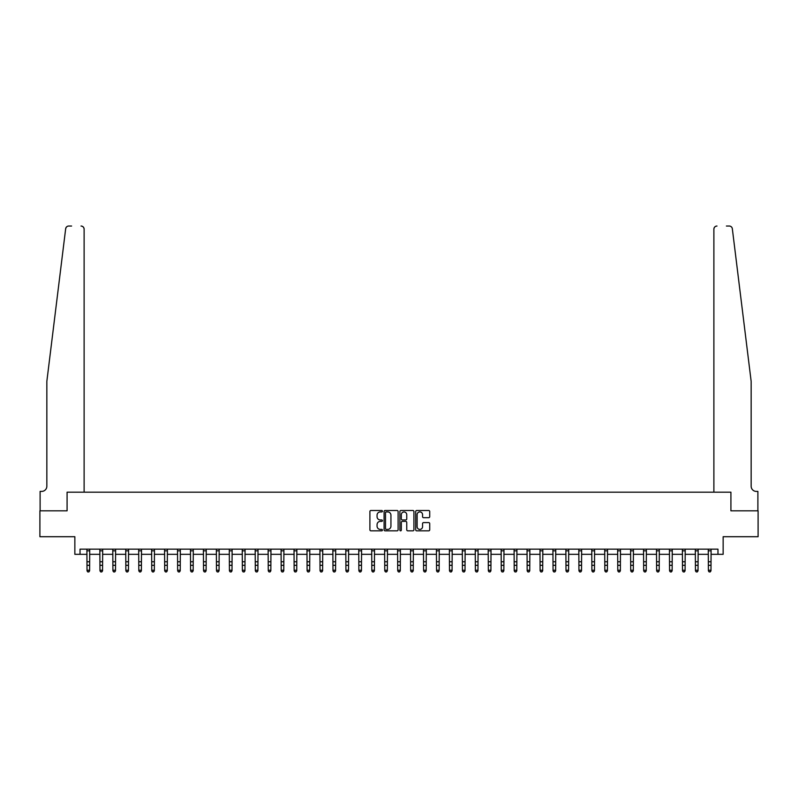 <?xml version="1.0" encoding="UTF-8"?>
<svg xmlns="http://www.w3.org/2000/svg" width="798" height="798" viewBox="0 0 798 798"><rect width="100%" height="100%" fill="white"/><g stroke="black" fill="none" stroke-linecap="round" stroke-linejoin="round"><path stroke-width="1.2" d="M382.432 511.219A0.708 0.708 0 0 0 381.723 510.501L370.92 510.501A1.017 1.017 0 0 0 369.903 511.518L369.903 529.812A1.017 1.017 0 0 0 370.92 530.83L381.723 530.83A0.708 0.708 0 0 0 382.432 530.121A0.708 0.708 0 0 0 381.723 529.413L380.317 529.413A3.252 3.252 0 0 1 377.065 526.161L377.065 524.635A3.252 3.252 0 0 1 380.317 521.383L381.723 521.383A0.708 0.708 0 0 0 382.432 520.665A0.708 0.708 0 0 0 381.723 519.957L380.317 519.957A3.252 3.252 0 0 1 377.065 516.705L377.065 515.179A3.252 3.252 0 0 1 380.317 511.927L381.723 511.927A0.708 0.708 0 0 0 382.432 511.219M428.706 517.673A1.017 1.017 0 0 0 429.723 516.655L429.723 511.518A1.017 1.017 0 0 0 428.706 510.501L416.716 510.501A1.017 1.017 0 0 0 415.698 511.518L415.698 529.812A1.017 1.017 0 0 0 416.716 530.83L428.706 530.83A1.017 1.017 0 0 0 429.723 529.812L429.723 523.618A1.017 1.017 0 0 0 428.706 522.6L423.578 522.6A1.017 1.017 0 0 0 422.561 523.618L422.561 526.69A2.723 2.723 0 0 1 419.838 529.413A2.723 2.723 0 0 1 417.125 526.69L417.125 514.64A2.723 2.723 0 0 1 419.838 511.927A2.723 2.723 0 0 1 422.561 514.64L422.561 516.655A1.017 1.017 0 0 0 423.578 517.673L428.706 517.673M66.124 227.47L65.665 228.757C67.491 225.515 67.491 225.515 65.665 228.757L46.843 381.374L46.843 486.231A5.177 5.177 0 0 1 41.656 491.408L40.109 491.408L40.109 510.83L67.082 510.83L39.9 510.83L39.9 536.715L74.852 536.715L74.852 554.321L80.029 554.321L80.029 549.144L717.971 549.144L717.971 554.321L723.148 554.321L723.148 536.715L758.1 536.715L758.1 510.83L730.918 510.83L730.918 492.186L713.881 492.186L713.881 229.146L713.881 492.186M84.119 492.186L84.119 229.146L84.119 492.186L67.082 492.186L67.082 510.83L67.082 492.186L730.918 492.186L730.918 510.83L757.891 510.83L757.891 491.408L756.344 491.408A5.177 5.177 0 0 1 751.157 486.231A5.177 5.177 0 0 0 756.344 491.408M398.112 511.518A1.017 1.017 0 0 0 397.095 510.501L385.095 510.501A1.017 1.017 0 0 0 384.087 511.518L384.087 529.812A1.017 1.017 0 0 0 385.095 530.83L397.095 530.83A1.017 1.017 0 0 0 398.112 529.812L398.112 511.518M400.905 510.501L412.905 510.501A1.017 1.017 0 0 1 413.913 511.518L413.913 529.812A1.017 1.017 0 0 1 412.905 530.83L407.768 530.83A1.017 1.017 0 0 1 406.751 529.812L406.751 522.401A1.017 1.017 0 0 0 405.733 521.383L402.332 521.383A1.017 1.017 0 0 0 401.314 522.401L401.314 530.121A0.708 0.708 0 0 1 400.606 530.83A0.708 0.708 0 0 1 399.888 530.121L399.888 511.518A1.017 1.017 0 0 1 400.905 510.501M80.029 554.321L87.022 554.321M89.605 554.321L99.969 554.321M102.553 554.321L112.907 554.321M115.501 554.321L125.855 554.321M128.448 554.321L138.802 554.321M141.386 554.321L151.75 554.321M154.333 554.321L164.687 554.321M167.281 554.321L177.635 554.321M180.228 554.321L190.582 554.321M193.176 554.321L203.53 554.321M206.113 554.321L216.477 554.321M219.061 554.321L229.415 554.321M232.009 554.321L242.363 554.321M244.956 554.321L255.31 554.321M257.894 554.321L268.258 554.321M270.841 554.321L281.195 554.321M283.789 554.321L294.143 554.321M296.736 554.321L307.09 554.321M309.674 554.321L320.038 554.321M322.621 554.321L332.975 554.321M335.569 554.321L345.923 554.321M348.517 554.321L358.871 554.321M361.454 554.321L371.818 554.321M374.402 554.321L384.756 554.321M387.349 554.321L397.703 554.321M400.297 554.321L410.651 554.321M413.244 554.321L423.598 554.321M426.182 554.321L436.546 554.321M439.129 554.321L449.483 554.321M452.077 554.321L462.431 554.321M465.025 554.321L475.379 554.321M477.962 554.321L488.326 554.321M490.91 554.321L501.264 554.321M503.857 554.321L514.211 554.321M516.805 554.321L527.159 554.321M529.742 554.321L540.106 554.321M542.69 554.321L553.044 554.321M555.637 554.321L565.991 554.321M568.585 554.321L578.939 554.321M581.523 554.321L591.887 554.321M594.47 554.321L604.824 554.321M607.418 554.321L617.772 554.321M620.365 554.321L630.719 554.321M633.313 554.321L643.667 554.321M646.25 554.321L656.614 554.321M659.198 554.321L669.552 554.321M672.145 554.321L682.499 554.321M685.093 554.321L695.447 554.321M698.031 554.321L708.395 554.321M710.978 554.321L717.971 554.321M386.222 511.927A0.708 0.708 0 0 0 385.504 512.635L385.504 528.695A0.708 0.708 0 0 0 386.222 529.413L387.688 529.413A3.252 3.252 0 0 0 390.94 526.161L390.94 515.179A3.252 3.252 0 0 0 387.688 511.927L386.222 511.927M406.751 514.7A2.723 2.723 0 0 0 404.027 511.977A2.723 2.723 0 0 0 401.314 514.7L401.314 518.939A1.017 1.017 0 0 0 402.332 519.957L405.733 519.957A1.017 1.017 0 0 0 406.751 518.939L406.751 514.7M89.735 549.144L89.605 570.829L88.837 571.966L87.8 571.737L88.837 571.966M86.902 549.144L87.022 570.251L89.605 570.251L88.837 571.737M87.8 571.966L87.022 570.829L87.8 571.737M66.992 226.572L66.144 227.44M71.591 226.034L68.748 226.034A3.102 3.102 0 0 0 65.665 228.757M84.119 229.146A3.102 3.102 0 0 0 81.017 226.034C82.892 226.233 83.92 227.27 84.119 229.146M46.843 486.231A5.177 5.177 0 0 1 41.656 491.408M744.374 326.382L732.335 228.757C730.509 225.515 730.509 225.515 732.335 228.757L751.157 381.374L751.157 486.231M726.409 226.034L729.252 226.034A3.102 3.102 0 0 1 732.335 228.757M716.983 226.034A3.102 3.102 0 0 0 713.881 229.146C714.08 227.27 715.108 226.233 716.983 226.034M102.683 549.144L102.553 570.829L101.775 571.966L100.738 571.737L101.775 571.966M99.84 549.144L99.969 570.251L102.553 570.251L101.775 571.737M100.738 571.966L99.969 570.829L100.738 571.737M115.62 549.144L115.501 570.829L114.722 571.966L113.685 571.737L114.722 571.966M112.787 549.144L112.907 570.251L115.501 570.251L114.722 571.737M113.685 571.966L112.907 570.829L113.685 571.737M128.568 549.144L128.448 570.829L127.67 571.966L126.633 571.737L127.67 571.966M125.735 549.144L125.855 570.251L128.448 570.251L127.67 571.737M126.633 571.966L125.855 570.829L126.633 571.737M141.515 549.144L141.386 570.829L140.618 571.966L139.58 571.737L140.618 571.966M138.682 549.144L138.802 570.251L141.386 570.251L140.618 571.737M139.58 571.966L138.802 570.829L139.58 571.737M154.463 549.144L154.333 570.829L153.555 571.966L152.528 571.737L153.555 571.966M151.62 549.144L151.75 570.251L154.333 570.251L153.555 571.737M152.528 571.966L151.75 570.829L152.528 571.737M167.4 549.144L167.281 570.829L166.503 571.966L165.465 571.737L166.503 571.966M164.568 549.144L164.687 570.251L167.281 570.251L166.503 571.737M165.465 571.966L164.687 570.829L165.465 571.737M180.348 549.144L180.228 570.829L179.45 571.966L178.413 571.737L179.45 571.966M177.515 549.144L177.635 570.251L180.228 570.251L179.45 571.737M178.413 571.966L177.635 570.829L178.413 571.737M193.296 549.144L193.176 570.829L192.398 571.966L191.36 571.737L192.398 571.966M190.463 549.144L190.582 570.251L193.176 570.251L192.398 571.737M191.36 571.966L190.582 570.829L191.36 571.737M206.243 549.144L206.113 570.829L205.335 571.966L204.308 571.737L205.335 571.966M203.4 549.144L203.53 570.251L206.113 570.251L205.335 571.737M204.308 571.966L203.53 570.829L204.308 571.737M219.181 549.144L219.061 570.829L218.283 571.966L217.246 571.737L218.283 571.966M216.348 549.144L216.477 570.251L219.061 570.251L218.283 571.737M217.246 571.966L216.477 570.829L217.246 571.737M232.128 549.144L232.009 570.829L231.23 571.966L230.193 571.737L231.23 571.966M229.295 549.144L229.415 570.251L232.009 570.251L231.23 571.737M230.193 571.966L229.415 570.829L230.193 571.737M245.076 549.144L244.956 570.829L244.178 571.966L243.141 571.737L244.178 571.966M242.243 549.144L242.363 570.251L244.956 570.251L244.178 571.737M243.141 571.966L242.363 570.829L243.141 571.737M258.023 549.144L257.894 570.829L257.116 571.966L256.088 571.737L257.116 571.966M255.18 549.144L255.31 570.251L257.894 570.251L257.116 571.737M256.088 571.966L255.31 570.829L256.088 571.737M270.961 549.144L270.841 570.829L270.063 571.966L269.026 571.737L270.063 571.966M268.128 549.144L268.258 570.251L270.841 570.251L270.063 571.737M269.026 571.966L268.258 570.829L269.026 571.737M283.908 549.144L283.789 570.829L283.011 571.966L281.973 571.737L283.011 571.966M281.076 549.144L281.195 570.251L283.789 570.251L283.011 571.737M281.973 571.966L281.195 570.829L281.973 571.737M296.856 549.144L296.736 570.829L295.958 571.966L294.921 571.737L295.958 571.966M294.023 549.144L294.143 570.251L296.736 570.251L295.958 571.737M294.921 571.966L294.143 570.829L294.921 571.737M309.804 549.144L309.674 570.829L308.906 571.966L307.868 571.737L308.906 571.966M306.971 549.144L307.09 570.251L309.674 570.251L308.906 571.737M307.868 571.966L307.09 570.829L307.868 571.737M322.751 549.144L322.621 570.829L321.843 571.966L320.806 571.737L321.843 571.966M319.908 549.144L320.038 570.251L322.621 570.251L321.843 571.737M320.806 571.966L320.038 570.829L320.806 571.737M335.689 549.144L335.569 570.829L334.791 571.966L333.754 571.737L334.791 571.966M332.856 549.144L332.975 570.251L335.569 570.251L334.791 571.737M333.754 571.966L332.975 570.829L333.754 571.737M348.636 549.144L348.517 570.829L347.738 571.966L346.701 571.737L347.738 571.966M345.803 549.144L345.923 570.251L348.517 570.251L347.738 571.737M346.701 571.966L345.923 570.829L346.701 571.737M361.584 549.144L361.454 570.829L360.686 571.966L359.649 571.737L360.686 571.966M358.751 549.144L358.871 570.251L361.454 570.251L360.686 571.737M359.649 571.966L358.871 570.829L359.649 571.737M374.531 549.144L374.402 570.829L373.624 571.966L372.596 571.737L373.624 571.966M371.688 549.144L371.818 570.251L374.402 570.251L373.624 571.737M372.596 571.966L371.818 570.829L372.596 571.737M387.469 549.144L387.349 570.829L386.571 571.966L385.534 571.737L386.571 571.966M384.636 549.144L384.756 570.251L387.349 570.251L386.571 571.737M385.534 571.966L384.756 570.829L385.534 571.737M400.416 549.144L400.297 570.829L399.519 571.966L398.481 571.737L399.519 571.966M397.584 549.144L397.703 570.251L400.297 570.251L399.519 571.737M398.481 571.966L397.703 570.829L398.481 571.737M413.364 549.144L413.244 570.829L412.466 571.966L411.429 571.737L412.466 571.966M410.531 549.144L410.651 570.251L413.244 570.251L412.466 571.737M411.429 571.966L410.651 570.829L411.429 571.737M426.312 549.144L426.182 570.829L425.404 571.966L424.376 571.737L425.404 571.966M423.469 549.144L423.598 570.251L426.182 570.251L425.404 571.737M424.376 571.966L423.598 570.829L424.376 571.737M439.249 549.144L439.129 570.829L438.351 571.966L437.314 571.737L438.351 571.966M436.416 549.144L436.546 570.251L439.129 570.251L438.351 571.737M437.314 571.966L436.546 570.829L437.314 571.737M452.197 549.144L452.077 570.829L451.299 571.966L450.262 571.737L451.299 571.966M449.364 549.144L449.483 570.251L452.077 570.251L451.299 571.737M450.262 571.966L449.483 570.829L450.262 571.737M465.144 549.144L465.025 570.829L464.246 571.966L463.209 571.737L464.246 571.966M462.311 549.144L462.431 570.251L465.025 570.251L464.246 571.737M463.209 571.966L462.431 570.829L463.209 571.737M478.092 549.144L477.962 570.829L477.194 571.966L476.157 571.737L477.194 571.966M475.249 549.144L475.379 570.251L477.962 570.251L477.194 571.737M476.157 571.966L475.379 570.829L476.157 571.737M491.029 549.144L490.91 570.829L490.132 571.966L489.094 571.737L490.132 571.966M488.196 549.144L488.326 570.251L490.91 570.251L490.132 571.737M489.094 571.966L488.326 570.829L489.094 571.737M503.977 549.144L503.857 570.829L503.079 571.966L502.042 571.737L503.079 571.966M501.144 549.144L501.264 570.251L503.857 570.251L503.079 571.737M502.042 571.966L501.264 570.829L502.042 571.737M516.924 549.144L516.805 570.829L516.027 571.966L514.989 571.737L516.027 571.966M514.092 549.144L514.211 570.251L516.805 570.251L516.027 571.737M514.989 571.966L514.211 570.829L514.989 571.737M529.872 549.144L529.742 570.829L528.974 571.966L527.937 571.737L528.974 571.966M527.039 549.144L527.159 570.251L529.742 570.251L528.974 571.737M527.937 571.966L527.159 570.829L527.937 571.737M542.82 549.144L542.69 570.829L541.912 571.966L540.884 571.737L541.912 571.966M539.977 549.144L540.106 570.251L542.69 570.251L541.912 571.737M540.884 571.966L540.106 570.829L540.884 571.737M555.757 549.144L555.637 570.829L554.859 571.966L553.822 571.737L554.859 571.966M552.924 549.144L553.044 570.251L555.637 570.251L554.859 571.737M553.822 571.966L553.044 570.829L553.822 571.737M568.705 549.144L568.585 570.829L567.807 571.966L566.77 571.737L567.807 571.966M565.872 549.144L565.991 570.251L568.585 570.251L567.807 571.737M566.77 571.966L565.991 570.829L566.77 571.737M581.652 549.144L581.523 570.829L580.754 571.966L579.717 571.737L580.754 571.966M578.819 549.144L578.939 570.251L581.523 570.251L580.754 571.737M579.717 571.966L578.939 570.829L579.717 571.737M594.6 549.144L594.47 570.829L593.692 571.966L592.665 571.737L593.692 571.966M591.757 549.144L591.887 570.251L594.47 570.251L593.692 571.737M592.665 571.966L591.887 570.829L592.665 571.737M607.537 549.144L607.418 570.829L606.64 571.966L605.602 571.737L606.64 571.966M604.704 549.144L604.824 570.251L607.418 570.251L606.64 571.737M605.602 571.966L604.824 570.829L605.602 571.737M620.485 549.144L620.365 570.829L619.587 571.966L618.55 571.737L619.587 571.966M617.652 549.144L617.772 570.251L620.365 570.251L619.587 571.737M618.55 571.966L617.772 570.829L618.55 571.737M633.432 549.144L633.313 570.829L632.535 571.966L631.497 571.737L632.535 571.966M630.6 549.144L630.719 570.251L633.313 570.251L632.535 571.737M631.497 571.966L630.719 570.829L631.497 571.737M646.38 549.144L646.25 570.829L645.472 571.966L644.445 571.737L645.472 571.966M643.537 549.144L643.667 570.251L646.25 570.251L645.472 571.737M644.445 571.966L643.667 570.829L644.445 571.737M659.318 549.144L659.198 570.829L658.42 571.966L657.382 571.737L658.42 571.966M656.485 549.144L656.614 570.251L659.198 570.251L658.42 571.737M657.382 571.966L656.614 570.829L657.382 571.737M672.265 549.144L672.145 570.829L671.367 571.966L670.33 571.737L671.367 571.966M669.432 549.144L669.552 570.251L672.145 570.251L671.367 571.737M670.33 571.966L669.552 570.829L670.33 571.737M685.213 549.144L685.093 570.829L684.315 571.966L683.278 571.737L684.315 571.966M682.38 549.144L682.499 570.251L685.093 570.251L684.315 571.737M683.278 571.966L682.499 570.829L683.278 571.737M698.16 549.144L698.031 570.829L697.262 571.966L696.225 571.737L697.262 571.966M695.317 549.144L695.447 570.251L698.031 570.251L697.262 571.737M696.225 571.966L695.447 570.829L696.225 571.737M711.098 549.144L710.978 570.829L710.2 571.966L709.163 571.737L710.2 571.966M708.265 549.144L708.395 570.251L710.978 570.251L710.2 571.737M709.163 571.966L708.395 570.829L709.163 571.737M89.605 561.762L87.022 561.762M89.605 565.313L87.022 565.313M89.605 550.829L87.022 550.829M102.553 561.762L99.969 561.762M102.553 565.313L99.969 565.313M102.553 550.829L99.969 550.829M115.501 561.762L112.907 561.762M115.501 565.313L112.907 565.313M115.501 550.829L112.907 550.829M128.448 561.762L125.855 561.762M128.448 565.313L125.855 565.313M128.448 550.829L125.855 550.829M141.386 561.762L138.802 561.762M141.386 565.313L138.802 565.313M141.386 550.829L138.802 550.829M154.333 561.762L151.75 561.762M154.333 565.313L151.75 565.313M154.333 550.829L151.75 550.829M167.281 561.762L164.687 561.762M167.281 565.313L164.687 565.313M167.281 550.829L164.687 550.829M180.228 561.762L177.635 561.762M180.228 565.313L177.635 565.313M180.228 550.829L177.635 550.829M193.176 561.762L190.582 561.762M193.176 565.313L190.582 565.313M193.176 550.829L190.582 550.829M206.113 561.762L203.53 561.762M206.113 565.313L203.53 565.313M206.113 550.829L203.53 550.829M219.061 561.762L216.477 561.762M219.061 565.313L216.477 565.313M219.061 550.829L216.477 550.829M232.009 561.762L229.415 561.762M232.009 565.313L229.415 565.313M232.009 550.829L229.415 550.829M244.956 561.762L242.363 561.762M244.956 565.313L242.363 565.313M244.956 550.829L242.363 550.829M257.894 561.762L255.31 561.762M257.894 565.313L255.31 565.313M257.894 550.829L255.31 550.829M270.841 561.762L268.258 561.762M270.841 565.313L268.258 565.313M270.841 550.829L268.258 550.829M283.789 561.762L281.195 561.762M283.789 565.313L281.195 565.313M283.789 550.829L281.195 550.829M296.736 561.762L294.143 561.762M296.736 565.313L294.143 565.313M296.736 550.829L294.143 550.829M309.674 561.762L307.09 561.762M309.674 565.313L307.09 565.313M309.674 550.829L307.09 550.829M322.621 561.762L320.038 561.762M322.621 565.313L320.038 565.313M322.621 550.829L320.038 550.829M335.569 561.762L332.975 561.762M335.569 565.313L332.975 565.313M335.569 550.829L332.975 550.829M348.517 561.762L345.923 561.762M348.517 565.313L345.923 565.313M348.517 550.829L345.923 550.829M361.454 561.762L358.871 561.762M361.454 565.313L358.871 565.313M361.454 550.829L358.871 550.829M374.402 561.762L371.818 561.762M374.402 565.313L371.818 565.313M374.402 550.829L371.818 550.829M387.349 561.762L384.756 561.762M387.349 565.313L384.756 565.313M387.349 550.829L384.756 550.829M400.297 561.762L397.703 561.762M400.297 565.313L397.703 565.313M400.297 550.829L397.703 550.829M413.244 561.762L410.651 561.762M413.244 565.313L410.651 565.313M413.244 550.829L410.651 550.829M426.182 561.762L423.598 561.762M426.182 565.313L423.598 565.313M426.182 550.829L423.598 550.829M439.129 561.762L436.546 561.762M439.129 565.313L436.546 565.313M439.129 550.829L436.546 550.829M452.077 561.762L449.483 561.762M452.077 565.313L449.483 565.313M452.077 550.829L449.483 550.829M465.025 561.762L462.431 561.762M465.025 565.313L462.431 565.313M465.025 550.829L462.431 550.829M477.962 561.762L475.379 561.762M477.962 565.313L475.379 565.313M477.962 550.829L475.379 550.829M490.91 561.762L488.326 561.762M490.91 565.313L488.326 565.313M490.91 550.829L488.326 550.829M503.857 561.762L501.264 561.762M503.857 565.313L501.264 565.313M503.857 550.829L501.264 550.829M516.805 561.762L514.211 561.762M516.805 565.313L514.211 565.313M516.805 550.829L514.211 550.829M529.742 561.762L527.159 561.762M529.742 565.313L527.159 565.313M529.742 550.829L527.159 550.829M542.69 561.762L540.106 561.762M542.69 565.313L540.106 565.313M542.69 550.829L540.106 550.829M555.637 561.762L553.044 561.762M555.637 565.313L553.044 565.313M555.637 550.829L553.044 550.829M568.585 561.762L565.991 561.762M568.585 565.313L565.991 565.313M568.585 550.829L565.991 550.829M581.523 561.762L578.939 561.762M581.523 565.313L578.939 565.313M581.523 550.829L578.939 550.829M594.47 561.762L591.887 561.762M594.47 565.313L591.887 565.313M594.47 550.829L591.887 550.829M607.418 561.762L604.824 561.762M607.418 565.313L604.824 565.313M607.418 550.829L604.824 550.829M620.365 561.762L617.772 561.762M620.365 565.313L617.772 565.313M620.365 550.829L617.772 550.829M633.313 561.762L630.719 561.762M633.313 565.313L630.719 565.313M633.313 550.829L630.719 550.829M646.25 561.762L643.667 561.762M646.25 565.313L643.667 565.313M646.25 550.829L643.667 550.829M659.198 561.762L656.614 561.762M659.198 565.313L656.614 565.313M659.198 550.829L656.614 550.829M672.145 561.762L669.552 561.762M672.145 565.313L669.552 565.313M672.145 550.829L669.552 550.829M685.093 561.762L682.499 561.762M685.093 565.313L682.499 565.313M685.093 550.829L682.499 550.829M698.031 561.762L695.447 561.762M698.031 565.313L695.447 565.313M698.031 550.829L695.447 550.829M710.978 561.762L708.395 561.762M710.978 565.313L708.395 565.313M710.978 550.829L708.395 550.829"/></g></svg>

